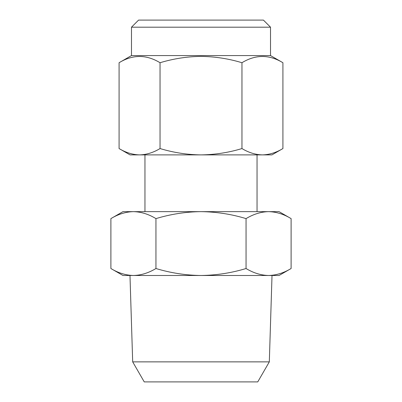 <?xml version="1.0" encoding="UTF-8"?>
<svg xmlns="http://www.w3.org/2000/svg" width="402" height="402" viewBox="0 0 402 402"><rect width="100%" height="100%" fill="white"/><g stroke="black" fill="none" stroke-linecap="round" stroke-linejoin="round"><path stroke-width="0.6" d="M131.479 27.195L138.569 20.1L263.431 20.1L270.521 27.195L131.479 27.195L131.479 55.571L119.082 62.727C132.705 54.406 146.358 54.406 160.041 62.727C173.473 58.662 187.126 56.546 201 56.391C215.045 56.576 228.698 58.687 241.959 62.727C255.577 54.406 269.229 54.406 282.918 62.727L282.918 148.554C276.229 152.599 269.4 154.71 262.436 154.891C255.456 154.72 248.627 152.604 241.959 148.554L241.959 62.727M270.521 27.195L270.521 55.571L131.479 55.571M132.685 361.87L144.248 381.9L257.752 381.9L269.315 361.87L132.685 361.87L129.982 275.491M279.033 275.491L268.581 275.491C276.259 275.3 283.772 272.978 291.108 268.516C283.752 272.968 276.244 275.295 268.581 275.491L122.967 275.491L110.892 268.516L110.892 218.613C118.248 214.16 125.756 211.839 133.419 211.643C141.102 211.829 148.609 214.15 155.946 218.613C170.719 214.14 185.739 211.814 201 211.643C216.452 211.849 231.472 214.171 246.054 218.613C253.411 214.16 260.918 211.839 268.581 211.643C276.259 211.829 283.772 214.15 291.108 218.613L291.108 268.516L279.033 275.491M268.581 275.491C260.898 275.3 253.391 272.978 246.054 268.516C231.472 272.958 216.452 275.28 201 275.491C185.739 275.315 170.719 272.988 155.946 268.516C148.589 272.968 141.082 275.295 133.419 275.491C125.741 275.3 118.228 272.978 110.892 268.516M246.054 268.516L246.054 218.613M155.946 268.516L155.946 218.613M291.108 218.613L279.033 211.643L122.967 211.643L110.892 218.613M241.959 148.554C228.698 152.589 215.05 154.7 201 154.891C187.126 154.73 173.473 152.619 160.041 148.554C153.353 152.599 146.529 154.71 139.564 154.891L130.057 154.891L119.082 148.554C125.771 152.599 132.6 154.71 139.564 154.891C132.58 154.72 125.756 152.604 119.082 148.554L119.082 62.727M160.041 148.554L160.041 62.727M282.918 148.554L271.943 154.891L139.564 154.891M270.521 55.571L282.918 62.727M269.315 361.87L272.018 275.491M257.044 154.891L257.044 211.643M144.956 154.891L144.956 211.643"/></g></svg>

